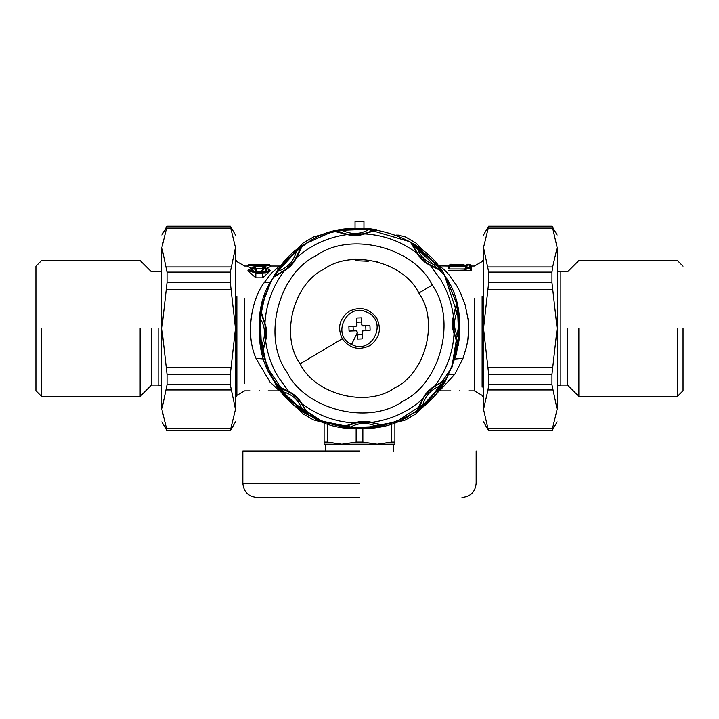 <?xml version="1.0" encoding="UTF-8"?>
<svg xmlns="http://www.w3.org/2000/svg" width="719" height="719" viewBox="0 0 719 719"><rect width="100%" height="100%" fill="white"/><g stroke="black" fill="none" stroke-linecap="round" stroke-linejoin="round"><path stroke-width="1.08" d="M259.182 390.228C247.678 390.929 247.678 390.929 259.182 390.228C270.686 390.929 270.686 390.929 259.182 390.228M459.818 390.228C448.314 390.929 448.314 390.929 459.818 390.228C471.322 390.929 471.322 390.929 459.818 390.228M281.093 391.028L279.457 390.866L269.976 382.05L256 358.377C245.233 334.515 251.524 299.176 264.053 282.828L271.045 273.615L279.457 266.03L270.272 266.03M262.651 277.858L270.479 270.748L269.355 269.409L264.61 267.531L263.28 268.6L265.482 269.194L265.527 270.964L262.534 271.881L255.829 271.881L252.531 270.497L252.998 269.104L255.083 268.6L254.535 267.801M262.534 273.022C269.805 271.306 270.497 269.499 264.601 267.603L264.304 268.205C268.133 269.688 267.549 270.973 262.534 272.052L255.829 272.052C250.814 270.973 250.23 269.688 254.068 268.205L253.762 267.603C247.866 269.499 248.558 271.306 255.829 273.022L262.534 273.022L262.534 277.858L255.712 277.858M255.119 268.358L263.244 268.358M267.055 268.016L270.686 266.533L269.589 265.221C270.371 264.637 268.124 264.331 262.848 264.304L255.515 264.313C248.082 264.547 248.082 265.077 255.515 265.895L262.848 265.895C270.281 265.077 270.281 264.547 262.848 264.313L255.515 264.304C250.194 264.349 247.947 264.655 248.774 265.221L255.515 266.345L264.772 266.282L269.589 265.221M251.308 268.016L247.678 266.533L248.774 265.221M256.512 270.524L254.068 268.205L255.883 271.072L256.512 270.524L255.649 268.924M255.883 271.072L253.987 271.611M263.828 267.801L261.851 270.524L264.376 271.611M255.829 273.022L255.829 277.858L247.884 270.748L249.008 269.409L255.829 273.319L266.237 272.753L269.077 271.162L269.355 269.409M252.468 265.212L265.895 265.212M255.515 264.403L262.848 264.403C268.124 264.637 268.124 265.005 262.848 265.536L255.515 265.536C250.239 265.005 250.239 264.637 255.515 264.403L255.515 266.389M450.48 264.25L463.998 264.313C467.826 264.241 467.826 264.241 463.998 264.313L455.639 264.313C451.811 264.241 451.811 264.241 455.639 264.313L452.799 264.25M466.137 265.994L450.391 265.832L450.391 266.398L466.02 266.398L467.098 266.785L466.11 267.207L466.11 268.088L470.244 268.088L470.253 265.509L469.237 265.032L467.125 265.05L465.481 266.318L450.391 265.868L449.384 266.83L466.02 266.83L464.825 270.164L466.11 268.088L467.089 267.684L465.544 270.587L470.81 270.587L471.529 270.164L471.376 266.686L470.199 265.446M268.591 264.79L269.598 264.772L268.591 264.304L268.591 264.79L268.591 264.313L269.616 264.79L270.712 266.057L269.598 264.772M249.772 264.79L249.772 264.313L248.765 264.772L249.772 264.304L249.772 264.79L248.747 264.79L247.651 266.057L248.765 264.772M253.322 268.007L253.6 267.54L254.778 268.007L255.712 268.987M261.851 270.524L264.304 268.205L262.48 271.072M264.601 267.603L265.041 268.007L263.585 268.007L262.651 268.987M249.008 269.409L253.6 267.54L255.685 268.951M450.391 265.832L449.384 266.318L450.391 266.318M467.116 265.572L466.11 266.021L466.155 265.446L467.125 265.05L467.125 265.509L467.125 265.05L466.227 265.383M467.098 266.785L467.089 267.684L469.264 267.684L469.237 265.05L470.253 265.509L469.237 265.05L469.237 265.509M470.81 270.587L469.264 267.684L470.244 268.088L471.529 270.164M466.02 266.398L464.878 269.095M448.962 268.978L448.18 268.654L450.391 266.398L448.962 268.978L464.618 268.978M437.907 265.877L448.288 266.03L450.409 264.25M455.639 264.943C447.595 264.709 447.595 264.709 455.639 264.943L463.998 264.943C472.041 264.709 472.041 264.709 463.998 264.943L463.998 264.466C470.747 264.233 470.747 264.233 463.998 264.466L455.639 264.466C448.89 264.233 448.89 264.233 455.639 264.466L455.639 266.479M470.819 266.093L471.349 266.03L470.136 264.736M449.384 266.318L448.323 267.369M470.253 265.509L471.376 266.686M448.827 270.587L464.825 270.164M448.18 268.654L448.234 267.459M448.288 266.03L449.51 266.165M448.225 267.522L448.261 266.686M439.543 266.03L444.468 269.922L448.908 274.712L456.646 285.542L460.448 292.624L465.184 304.928L468.132 319.569L468.518 332.358L467.799 339.97L466.577 346.621L463 358.377L454.947 374.078L439.543 390.875L450.903 390.875M445.951 277.552L456.34 302.25L459.818 328.736L456.448 354.242L447.542 376.549C427.679 422.251 352.813 444.216 311.408 416.49C265.697 396.627 243.732 321.761 271.458 280.356L286.548 259.586L306.42 243.328L329.76 232.641L355.042 228.229L355.042 221.542L363.958 221.542L363.958 228.229L409.965 241.746L444.441 275.08L459.513 320.602L451.73 367.912M306.087 243.534L286.126 260.044L271.458 280.356L262.031 304.712L259.208 330.677L266.884 366.987L289.362 400.168L323.029 421.9L359.5 428.767L395.971 421.9L429.638 400.168L452.116 366.987L459.792 330.677L456.754 303.858L445.672 277.085C424.102 232.156 348.463 213.013 308.127 242.285C263.199 263.846 244.065 339.485 273.328 379.821C294.898 424.749 370.537 443.884 410.873 414.62C455.801 393.059 474.935 317.421 445.672 277.085M265.392 293.703L259.415 321.573L261.725 350.881L272.249 377.96L289.029 399.854L320.485 420.876L359.5 428.767M377.718 261.204L376.882 261.563M368.245 261.267L356.651 260.745L355.366 260.332L355.159 258.912M459.288 338.433L458.686 338.37C458.407 342.424 458.084 344.015 457.715 343.152L454.066 333.67C452.08 327.891 451.856 322.049 453.401 316.144L456.529 303.625L458.255 311.003L459.288 338.433L458.111 345.92L454.066 333.67C452.844 353.119 446.355 370.609 434.6 386.148L445.663 379.506L441.664 385.941L441.178 385.6C431.418 388.952 425.235 395.621 422.628 405.606C419.563 408.266 418.206 409.165 418.557 408.293L423.455 398.137C426.313 393.877 429.764 390.165 433.791 386.993L443.551 381.34C444.387 380.926 443.596 382.346 441.178 385.6L422.628 405.606L423.006 406.064L416.885 410.531L422.673 399.009C425.351 393.518 429.333 389.231 434.6 386.148L433.791 386.993M422.889 399.036L423.455 398.137L422.673 399.009C408.059 411.897 391.109 419.68 371.813 422.359L384.323 425.477L376.945 427.203L376.837 426.619C367.571 422.08 358.484 422.421 349.578 427.643C345.533 427.356 343.934 427.032 344.796 426.664L355.447 422.952L370.636 422.386L381.537 425.288C382.418 425.585 380.854 426.025 376.837 426.619L349.578 427.643L349.524 428.236L342.037 427.068L354.278 423.015C360.057 421.028 365.899 420.813 371.813 422.359L370.636 422.386M354.413 423.185L355.447 422.952L354.278 423.015C334.829 421.792 317.34 415.312 301.8 403.557L308.442 414.611L302.007 410.612L302.348 410.127C298.996 400.366 292.336 394.183 282.351 391.576C279.682 388.512 278.792 387.155 279.655 387.505L289.811 392.403C294.071 395.261 297.792 398.712 300.955 402.748L306.609 412.499C307.022 413.344 305.602 412.553 302.348 410.127L282.351 391.576L281.884 391.954L277.417 385.833L288.939 391.621C294.431 394.309 298.718 398.281 301.8 403.557L300.955 402.748M369.476 228.669L369.422 229.262C373.467 229.541 375.066 229.873 374.204 230.233L364.722 233.891C358.943 235.868 353.101 236.093 347.187 234.547L334.677 231.428L342.055 229.694L369.476 228.669L376.963 229.837L364.722 233.891C384.171 235.104 401.66 241.593 417.2 253.349L410.558 242.294L416.993 246.284L416.652 246.779C420.004 256.539 426.664 262.723 436.649 265.329C439.318 268.394 440.208 269.751 439.345 269.391L429.189 264.493C424.929 261.635 421.208 258.193 418.045 254.158L412.391 244.397C411.978 243.561 413.398 244.352 416.652 246.779L436.649 265.329L437.116 264.952L441.583 271.072L430.061 265.275C424.57 262.597 420.282 258.615 417.2 253.349L418.045 254.158M288.921 391.837L278.154 376.945C271.503 365.737 267.324 353.676 265.599 340.761L262.471 353.272L260.745 345.893L261.339 345.794C265.868 336.519 265.527 327.433 260.314 318.535C260.593 314.482 260.916 312.891 261.285 313.754L264.996 324.395L265.572 339.593L262.669 350.486C262.363 351.366 261.923 349.802 261.339 345.794L260.314 318.535L259.712 318.472L260.889 310.985L264.934 323.226C266.92 329.005 267.144 334.847 265.599 340.761L265.572 339.593M264.763 323.361L264.996 324.395L264.934 323.226C266.156 303.786 272.645 286.288 284.4 270.757L273.337 277.399L277.336 270.955L277.822 271.297C287.582 267.953 293.765 261.285 296.372 251.299C299.437 248.639 300.794 247.74 300.443 248.603L295.545 258.759C292.687 263.019 289.236 266.74 285.209 269.904L275.449 275.557C274.613 275.97 275.404 274.55 277.822 271.297L296.372 251.299L295.994 250.832L302.115 246.365L296.327 257.896C293.649 263.379 289.667 267.666 284.4 270.757L285.209 269.904M445.663 379.506L435.049 386.067L429.477 390.75M416.885 410.531L418.557 408.293L420.336 403.799M384.323 425.477L381.537 425.288L372.181 422.619L364.928 421.981M342.037 427.068L344.796 426.664L349.245 424.749M308.442 414.611L301.881 404.006L297.199 398.425M277.417 385.833L279.655 387.505L284.158 389.285M430.079 265.059L440.846 279.952C447.497 291.168 451.676 303.229 453.401 316.144L456.331 306.42C456.637 305.53 457.077 307.094 457.661 311.111C453.132 320.377 453.473 329.464 458.686 338.37L457.661 311.111L458.255 311.003M456.529 303.625L456.331 306.42L453.662 315.767L453.033 323.02M458.111 345.92L457.715 343.152L455.792 338.712M410.558 242.294L412.391 244.397L417.119 252.899L421.801 258.472M441.583 271.072L439.345 269.391L434.842 267.612M262.471 353.272L262.669 350.486M260.889 310.985L261.285 313.754L263.262 318.355M273.337 277.399L275.449 275.557M302.115 246.365L300.443 248.603L298.592 253.268M364.587 233.72L347.187 234.547C327.891 237.225 310.941 244.999 296.327 257.896L295.545 258.759L296.111 257.869M348.364 234.52L337.463 231.617C336.582 231.311 338.146 230.871 342.163 230.287C351.429 234.816 360.516 234.475 369.422 229.262L342.163 230.287L342.055 229.694M334.677 231.428L337.463 231.617L346.819 234.286L354.072 234.915M376.963 229.837L374.204 230.233L369.755 232.156M418.862 293.064C404.006 262.111 351.897 248.927 324.116 269.095C293.163 283.942 279.979 336.052 300.138 363.841C314.994 394.785 367.103 407.97 394.884 387.811C425.837 372.954 439.021 320.854 418.862 293.064L432.245 285.084C414.045 247.156 350.189 230.997 316.135 255.703C278.199 273.912 262.049 337.768 286.755 371.822C304.955 409.749 368.811 425.909 402.865 401.193C440.801 382.993 456.951 319.137 432.245 285.084M454.237 333.535L453.428 317.313M428.515 391.729L424.57 396.502M423.985 397.337L418.557 408.293M363.562 421.999L357.388 422.583M356.39 422.763L344.796 426.664M296.219 397.472L291.447 393.527M290.611 392.942L279.655 387.505M453.051 324.395L453.635 330.56M453.815 331.558L457.715 343.152M422.781 259.433L427.553 263.379M428.389 263.963L439.345 269.391M262.696 350.414L265.338 341.13L265.967 333.877M265.949 332.511L265.365 326.345M265.185 325.339L261.285 313.754M275.512 275.53L283.951 270.829L289.523 266.156M290.485 265.176L294.431 260.395M295.015 259.559L300.443 248.603M355.438 234.906L361.612 234.313M362.61 234.142L374.204 230.233M342.262 338.721C349.56 348.463 358.727 350.782 369.773 345.686C379.515 338.388 381.834 329.221 376.738 318.175C369.44 308.433 360.273 306.114 349.227 311.219C339.485 318.508 337.166 327.675 342.262 338.721L300.138 363.841M362.025 325.734L369.943 325.824L370.114 330.282L362.223 330.965M362.214 330.974L362.124 338.901L357.667 339.062L356.983 331.171M365.755 325.986L365.926 330.443M356.786 325.923L356.876 318.005L361.333 317.834L362.017 325.725M357.037 322.193L361.486 322.031M357.136 324.97L355.851 326.354L356.777 325.932M353.074 326.462L353.245 330.92M356.975 331.162L356.022 330.812L357.406 332.097M357.514 334.874L361.963 334.703M355.042 228.229L331.01 232.264L307.184 242.851M351.546 344.41C330.524 335.027 347.313 301.351 367.454 312.486C388.476 321.869 371.687 355.546 351.546 344.41L357.424 332.609M356.022 330.812L349.057 331.073L348.886 326.615L355.851 326.354M361.594 324.799L362.978 326.093M363.149 330.542L361.864 331.935M151.466 328.448L151.466 385.078L151.466 328.448M161.874 271.018L158.153 271.827L151.466 271.827L140.142 260.503L41.612 260.503L35.95 266.165L35.95 390.741L41.612 396.403L140.142 396.403L151.466 385.078L158.153 385.078L161.874 385.887M41.612 328.448L41.612 396.403L41.612 328.448M140.142 328.448L140.142 396.403L140.142 328.448M235.481 247.543L235.481 409.363C235.481 425.882 235.481 425.882 235.481 409.363L230.305 384.773L230.305 374.356L235.481 328.448L230.305 282.549L230.305 272.133L235.481 247.543C235.481 231.015 235.481 231.015 235.481 247.543L230.305 226.233L167.051 226.233L161.874 247.543L167.051 272.133L167.051 282.549L161.874 328.448L167.051 374.356L167.051 384.773L161.874 409.363L167.051 430.672L230.305 430.672L235.481 409.363M161.874 409.363C161.874 425.882 161.874 425.882 161.874 409.363L161.874 247.543C161.874 231.015 161.874 231.015 161.874 247.543M567.534 328.448L567.534 385.078L567.534 328.448M683.05 328.448L683.05 390.741L683.05 328.448M677.388 328.448L677.388 396.403L677.388 328.448M578.858 328.448L578.858 396.403L578.858 328.448M483.519 409.363C483.519 425.882 483.519 425.882 483.519 409.363L483.519 247.543C483.519 231.015 483.519 231.015 483.519 247.543L488.695 272.133L488.695 282.549L483.519 328.448L488.695 374.356L488.695 384.773L487.985 389.95L483.519 409.363L487.985 428.776L488.695 430.672L551.949 430.672L557.126 409.363L551.949 384.773L551.949 374.356L557.126 328.448L551.949 282.549L551.949 272.133L552.659 266.947L557.126 247.543L552.659 228.13L551.949 226.233L488.695 226.233L483.519 247.543M557.126 409.363C557.126 425.882 557.126 425.882 557.126 409.363L557.126 247.543C557.126 231.015 557.126 231.015 557.126 247.543M297.055 249.933L298.205 247.956L303.4 242.788L313.835 236.803L320.917 234.924L323.208 234.924M396.268 235.113L398.56 235.122L405.633 237.036L416.04 243.076L421.208 248.271L422.341 250.257M421.945 406.963L420.795 408.94L415.6 414.108L405.165 420.103L398.083 421.981L395.792 421.972M296.659 406.648L297.792 408.635L302.96 413.829L313.367 419.869L320.44 421.783L322.732 421.783M359.5 497.458L257.007 497.458L359.5 497.458M359.5 451.029L242.851 451.029L359.5 451.029M362.861 428.713L362.861 442.113L377.196 444.234L391.531 442.113L391.531 423.518M391.531 442.113L394.893 442.113L394.893 444.234L341.804 444.234L356.139 442.113L356.139 428.713M394.893 422.323L394.893 442.113M356.139 442.113L362.861 442.113M327.469 423.518L327.469 442.113L341.804 444.234L324.107 444.234L324.107 422.323M324.107 442.113L327.469 442.113M235.481 397.76L236.884 395.333L236.884 296.39M244.604 298.529L244.604 383.227L244.604 298.529M262.848 266.389L262.848 264.403M470.253 264.727L469.156 264.25M262.848 265.895L262.848 268.358M255.515 265.895L255.515 268.358M482.116 296.39L482.116 387.146L482.116 296.39M463.998 266.479L463.998 264.943M483.519 397.76L482.116 395.333L474.396 390.875L474.396 298.529M270.515 282.127L264.053 282.828M263.945 359.006L256 358.377M448.485 374.779L454.947 374.078M455.055 359.006L463 358.377M441.664 385.941L423.006 406.064M376.945 427.203L349.524 428.236M302.007 410.612L281.884 391.954M416.993 246.284L437.116 264.952M260.745 345.893L259.712 318.472M277.336 270.955L295.994 250.832M158.153 328.448L158.153 385.078L158.153 328.448M231.015 428.776L166.341 428.776M167.051 374.356L230.305 374.356M230.305 384.773L167.051 384.773M231.015 367.274L166.341 367.274M166.341 389.95L231.015 389.95M167.051 272.133L230.305 272.133M230.305 282.549L167.051 282.549M166.341 289.631L231.015 289.631M231.015 266.947L166.341 266.947M166.341 228.13L231.015 228.13M683.05 390.741L677.388 396.403L578.858 396.403L567.534 385.078L560.847 385.078L560.847 271.827L557.126 271.018M487.985 389.95L552.659 389.95M551.949 384.773L488.695 384.773M487.985 289.631L552.659 289.631M551.949 282.549L488.695 282.549M552.659 367.274L487.985 367.274M487.985 228.13L552.659 228.13M552.659 266.947L487.985 266.947M488.695 272.133L551.949 272.133M488.695 374.356L551.949 374.356M552.659 428.776L487.985 428.776M359.5 483.303L242.851 483.303L359.5 483.303M248.091 266.03L244.604 266.03L236.884 261.572L235.481 259.146M250.266 390.875L244.604 390.875L236.884 395.333M279.457 390.875L268.097 390.875M265.877 265.365L252.486 265.365M469.228 264.25L466.964 264.25M249.772 264.304L268.591 264.304M263.648 267.935L264.601 267.531M469.237 265.032L467.125 265.032M483.519 259.146L482.116 261.572L474.396 266.03L471.349 266.03M448.252 267.414L449.456 266.219M474.396 390.875L468.734 390.875M439.543 390.875L437.907 391.028M235.481 421.882L230.404 430.672M235.481 235.023L230.404 226.233M161.874 421.882L166.943 430.672M166.943 226.233L161.874 235.023M560.847 385.078L557.126 385.887M683.05 266.165L677.388 260.503L578.858 260.503L567.534 271.827L560.847 271.827M483.519 421.882L488.596 430.672M483.519 235.023L488.596 226.233M557.126 421.882L552.057 430.672M552.057 226.233L557.126 235.023M242.851 451.029L242.851 483.303C243.696 491.895 248.415 496.613 257.007 497.458M476.149 451.029L476.149 483.303C475.304 491.895 470.586 496.613 461.993 497.458M393.473 444.234L393.473 451.029M325.527 444.234L325.527 451.029"/></g></svg>

